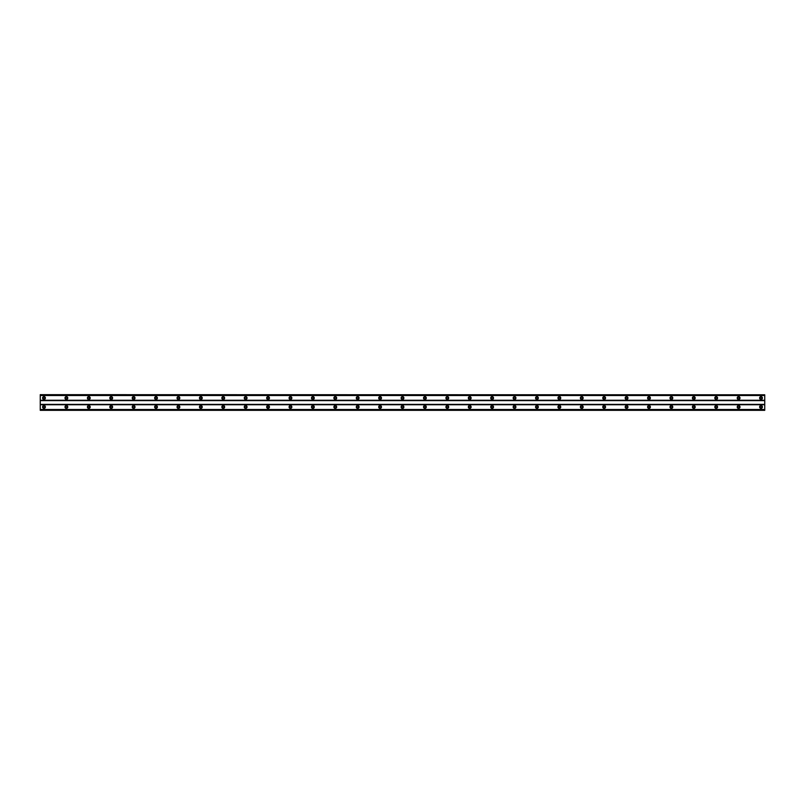 <?xml version="1.0" encoding="UTF-8"?>
<svg xmlns="http://www.w3.org/2000/svg" width="805" height="805" viewBox="0 0 805 805"><rect width="100%" height="100%" fill="white"/><g stroke="black" fill="none" stroke-linecap="round" stroke-linejoin="round"><path stroke-width="0.6" stroke-dasharray="4.03 3.02" d="M43.983 407.823A0.845 0.845 0 0 1 43.148 406.978A0.845 0.845 0 0 1 43.983 406.143A0.845 0.845 0 0 1 44.828 406.978A0.845 0.845 0 0 1 43.983 407.823M761.017 407.823A0.845 0.845 0 0 1 760.172 406.978A0.845 0.845 0 0 1 761.017 406.143A0.845 0.845 0 0 1 761.852 406.978A0.845 0.845 0 0 1 761.017 407.823M738.608 407.823A0.845 0.845 0 0 1 737.772 406.978A0.845 0.845 0 0 1 738.608 406.143A0.845 0.845 0 0 1 739.453 406.978A0.845 0.845 0 0 1 738.608 407.823M716.198 407.823A0.845 0.845 0 0 1 715.363 406.978A0.845 0.845 0 0 1 716.198 406.143A0.845 0.845 0 0 1 717.044 406.978A0.845 0.845 0 0 1 716.198 407.823M693.789 407.823A0.845 0.845 0 0 1 692.954 406.978A0.845 0.845 0 0 1 693.789 406.143A0.845 0.845 0 0 1 694.635 406.978A0.845 0.845 0 0 1 693.789 407.823M671.39 407.823A0.845 0.845 0 0 1 670.545 406.978A0.845 0.845 0 0 1 671.39 406.143A0.845 0.845 0 0 1 672.225 406.978A0.845 0.845 0 0 1 671.39 407.823M648.981 407.823A0.845 0.845 0 0 1 648.136 406.978A0.845 0.845 0 0 1 648.981 406.143A0.845 0.845 0 0 1 649.816 406.978A0.845 0.845 0 0 1 648.981 407.823M626.572 407.823A0.845 0.845 0 0 1 625.737 406.978A0.845 0.845 0 0 1 626.572 406.143A0.845 0.845 0 0 1 627.417 406.978A0.845 0.845 0 0 1 626.572 407.823M604.163 407.823A0.845 0.845 0 0 1 603.327 406.978A0.845 0.845 0 0 1 604.163 406.143A0.845 0.845 0 0 1 605.008 406.978A0.845 0.845 0 0 1 604.163 407.823M581.753 407.823A0.845 0.845 0 0 1 580.918 406.978A0.845 0.845 0 0 1 581.753 406.143A0.845 0.845 0 0 1 582.599 406.978A0.845 0.845 0 0 1 581.753 407.823M559.354 407.823A0.845 0.845 0 0 1 558.509 406.978A0.845 0.845 0 0 1 559.354 406.143A0.845 0.845 0 0 1 560.189 406.978A0.845 0.845 0 0 1 559.354 407.823M536.945 407.823A0.845 0.845 0 0 1 536.1 406.978A0.845 0.845 0 0 1 536.945 406.143A0.845 0.845 0 0 1 537.78 406.978A0.845 0.845 0 0 1 536.945 407.823M514.536 407.823A0.845 0.845 0 0 1 513.701 406.978A0.845 0.845 0 0 1 514.536 406.143A0.845 0.845 0 0 1 515.381 406.978A0.845 0.845 0 0 1 514.536 407.823M492.127 407.823A0.845 0.845 0 0 1 491.292 406.978A0.845 0.845 0 0 1 492.127 406.143A0.845 0.845 0 0 1 492.972 406.978A0.845 0.845 0 0 1 492.127 407.823M469.718 407.823A0.845 0.845 0 0 1 468.882 406.978A0.845 0.845 0 0 1 469.718 406.143A0.845 0.845 0 0 1 470.563 406.978A0.845 0.845 0 0 1 469.718 407.823M447.318 407.823A0.845 0.845 0 0 1 446.473 406.978A0.845 0.845 0 0 1 447.318 406.143A0.845 0.845 0 0 1 448.154 406.978A0.845 0.845 0 0 1 447.318 407.823M424.909 407.823A0.845 0.845 0 0 1 424.064 406.978A0.845 0.845 0 0 1 424.909 406.143A0.845 0.845 0 0 1 425.744 406.978A0.845 0.845 0 0 1 424.909 407.823M402.5 407.823A0.845 0.845 0 0 1 401.655 406.978A0.845 0.845 0 0 1 402.5 406.143A0.845 0.845 0 0 1 403.345 406.978A0.845 0.845 0 0 1 402.5 407.823M380.091 407.823A0.845 0.845 0 0 1 379.256 406.978A0.845 0.845 0 0 1 380.091 406.143A0.845 0.845 0 0 1 380.936 406.978A0.845 0.845 0 0 1 380.091 407.823M357.682 407.823A0.845 0.845 0 0 1 356.846 406.978A0.845 0.845 0 0 1 357.682 406.143A0.845 0.845 0 0 1 358.527 406.978A0.845 0.845 0 0 1 357.682 407.823M335.283 407.823A0.845 0.845 0 0 1 334.437 406.978A0.845 0.845 0 0 1 335.283 406.143A0.845 0.845 0 0 1 336.118 406.978A0.845 0.845 0 0 1 335.283 407.823M312.873 407.823A0.845 0.845 0 0 1 312.028 406.978A0.845 0.845 0 0 1 312.873 406.143A0.845 0.845 0 0 1 313.709 406.978A0.845 0.845 0 0 1 312.873 407.823M290.464 407.823A0.845 0.845 0 0 1 289.619 406.978A0.845 0.845 0 0 1 290.464 406.143A0.845 0.845 0 0 1 291.299 406.978A0.845 0.845 0 0 1 290.464 407.823M268.055 407.823A0.845 0.845 0 0 1 267.22 406.978A0.845 0.845 0 0 1 268.055 406.143A0.845 0.845 0 0 1 268.9 406.978A0.845 0.845 0 0 1 268.055 407.823M245.646 407.823A0.845 0.845 0 0 1 244.811 406.978A0.845 0.845 0 0 1 245.646 406.143A0.845 0.845 0 0 1 246.491 406.978A0.845 0.845 0 0 1 245.646 407.823M223.247 407.823A0.845 0.845 0 0 1 222.401 406.978A0.845 0.845 0 0 1 223.247 406.143A0.845 0.845 0 0 1 224.082 406.978A0.845 0.845 0 0 1 223.247 407.823M200.837 407.823A0.845 0.845 0 0 1 199.992 406.978A0.845 0.845 0 0 1 200.837 406.143A0.845 0.845 0 0 1 201.673 406.978A0.845 0.845 0 0 1 200.837 407.823M178.428 407.823A0.845 0.845 0 0 1 177.583 406.978A0.845 0.845 0 0 1 178.428 406.143A0.845 0.845 0 0 1 179.263 406.978A0.845 0.845 0 0 1 178.428 407.823M156.019 407.823A0.845 0.845 0 0 1 155.184 406.978A0.845 0.845 0 0 1 156.019 406.143A0.845 0.845 0 0 1 156.864 406.978A0.845 0.845 0 0 1 156.019 407.823M133.61 407.823A0.845 0.845 0 0 1 132.775 406.978A0.845 0.845 0 0 1 133.61 406.143A0.845 0.845 0 0 1 134.455 406.978A0.845 0.845 0 0 1 133.61 407.823M111.211 407.823A0.845 0.845 0 0 1 110.366 406.978A0.845 0.845 0 0 1 111.211 406.143A0.845 0.845 0 0 1 112.046 406.978A0.845 0.845 0 0 1 111.211 407.823M88.802 407.823A0.845 0.845 0 0 1 87.956 406.978A0.845 0.845 0 0 1 88.802 406.143A0.845 0.845 0 0 1 89.637 406.978A0.845 0.845 0 0 1 88.802 407.823M66.392 407.823A0.845 0.845 0 0 1 65.547 406.978A0.845 0.845 0 0 1 66.392 406.143A0.845 0.845 0 0 1 67.228 406.978A0.845 0.845 0 0 1 66.392 407.823M40.25 410.228L40.25 409.473L40.25 410.228L764.75 410.228L764.75 409.473L764.75 410.228M40.25 409.665L764.75 409.665L40.25 409.665M43.983 405.579A1.399 1.399 0 0 0 42.585 406.978A1.399 1.399 0 0 0 43.983 408.387A1.399 1.399 0 0 0 45.382 406.978A1.399 1.399 0 0 0 43.983 405.579M761.017 405.579A1.399 1.399 0 0 0 759.618 406.978A1.399 1.399 0 0 0 761.017 408.387A1.399 1.399 0 0 0 762.416 406.978A1.399 1.399 0 0 0 761.017 405.579M738.608 405.579A1.399 1.399 0 0 0 737.209 406.978A1.399 1.399 0 0 0 738.608 408.387A1.399 1.399 0 0 0 740.006 406.978A1.399 1.399 0 0 0 738.608 405.579M716.198 405.579A1.399 1.399 0 0 0 714.8 406.978A1.399 1.399 0 0 0 716.198 408.387A1.399 1.399 0 0 0 717.597 406.978A1.399 1.399 0 0 0 716.198 405.579M693.789 405.579A1.399 1.399 0 0 0 692.391 406.978A1.399 1.399 0 0 0 693.789 408.387A1.399 1.399 0 0 0 695.198 406.978A1.399 1.399 0 0 0 693.789 405.579M671.39 405.579A1.399 1.399 0 0 0 669.981 406.978A1.399 1.399 0 0 0 671.39 408.387A1.399 1.399 0 0 0 672.789 406.978A1.399 1.399 0 0 0 671.39 405.579M648.981 405.579A1.399 1.399 0 0 0 647.582 406.978A1.399 1.399 0 0 0 648.981 408.387A1.399 1.399 0 0 0 650.38 406.978A1.399 1.399 0 0 0 648.981 405.579M626.572 405.579A1.399 1.399 0 0 0 625.173 406.978A1.399 1.399 0 0 0 626.572 408.387A1.399 1.399 0 0 0 627.97 406.978A1.399 1.399 0 0 0 626.572 405.579M604.163 405.579A1.399 1.399 0 0 0 602.764 406.978A1.399 1.399 0 0 0 604.163 408.387A1.399 1.399 0 0 0 605.561 406.978A1.399 1.399 0 0 0 604.163 405.579M581.753 405.579A1.399 1.399 0 0 0 580.355 406.978A1.399 1.399 0 0 0 581.753 408.387A1.399 1.399 0 0 0 583.162 406.978A1.399 1.399 0 0 0 581.753 405.579M559.354 405.579A1.399 1.399 0 0 0 557.946 406.978A1.399 1.399 0 0 0 559.354 408.387A1.399 1.399 0 0 0 560.753 406.978A1.399 1.399 0 0 0 559.354 405.579M536.945 405.579A1.399 1.399 0 0 0 535.546 406.978A1.399 1.399 0 0 0 536.945 408.387A1.399 1.399 0 0 0 538.344 406.978A1.399 1.399 0 0 0 536.945 405.579M514.536 405.579A1.399 1.399 0 0 0 513.137 406.978A1.399 1.399 0 0 0 514.536 408.387A1.399 1.399 0 0 0 515.935 406.978A1.399 1.399 0 0 0 514.536 405.579M492.127 405.579A1.399 1.399 0 0 0 490.728 406.978A1.399 1.399 0 0 0 492.127 408.387A1.399 1.399 0 0 0 493.525 406.978A1.399 1.399 0 0 0 492.127 405.579M469.718 405.579A1.399 1.399 0 0 0 468.319 406.978A1.399 1.399 0 0 0 469.718 408.387A1.399 1.399 0 0 0 471.126 406.978A1.399 1.399 0 0 0 469.718 405.579M447.318 405.579A1.399 1.399 0 0 0 445.91 406.978A1.399 1.399 0 0 0 447.318 408.387A1.399 1.399 0 0 0 448.717 406.978A1.399 1.399 0 0 0 447.318 405.579M424.909 405.579A1.399 1.399 0 0 0 423.511 406.978A1.399 1.399 0 0 0 424.909 408.387A1.399 1.399 0 0 0 426.308 406.978A1.399 1.399 0 0 0 424.909 405.579M402.5 405.579A1.399 1.399 0 0 0 401.101 406.978A1.399 1.399 0 0 0 402.5 408.387A1.399 1.399 0 0 0 403.899 406.978A1.399 1.399 0 0 0 402.5 405.579M380.091 405.579A1.399 1.399 0 0 0 378.692 406.978A1.399 1.399 0 0 0 380.091 408.387A1.399 1.399 0 0 0 381.49 406.978A1.399 1.399 0 0 0 380.091 405.579M357.682 405.579A1.399 1.399 0 0 0 356.283 406.978A1.399 1.399 0 0 0 357.682 408.387A1.399 1.399 0 0 0 359.09 406.978A1.399 1.399 0 0 0 357.682 405.579M335.283 405.579A1.399 1.399 0 0 0 333.874 406.978A1.399 1.399 0 0 0 335.283 408.387A1.399 1.399 0 0 0 336.681 406.978A1.399 1.399 0 0 0 335.283 405.579M312.873 405.579A1.399 1.399 0 0 0 311.475 406.978A1.399 1.399 0 0 0 312.873 408.387A1.399 1.399 0 0 0 314.272 406.978A1.399 1.399 0 0 0 312.873 405.579M290.464 405.579A1.399 1.399 0 0 0 289.065 406.978A1.399 1.399 0 0 0 290.464 408.387A1.399 1.399 0 0 0 291.863 406.978A1.399 1.399 0 0 0 290.464 405.579M268.055 405.579A1.399 1.399 0 0 0 266.656 406.978A1.399 1.399 0 0 0 268.055 408.387A1.399 1.399 0 0 0 269.454 406.978A1.399 1.399 0 0 0 268.055 405.579M245.646 405.579A1.399 1.399 0 0 0 244.247 406.978A1.399 1.399 0 0 0 245.646 408.387A1.399 1.399 0 0 0 247.055 406.978A1.399 1.399 0 0 0 245.646 405.579M223.247 405.579A1.399 1.399 0 0 0 221.838 406.978A1.399 1.399 0 0 0 223.247 408.387A1.399 1.399 0 0 0 224.645 406.978A1.399 1.399 0 0 0 223.247 405.579M200.837 405.579A1.399 1.399 0 0 0 199.439 406.978A1.399 1.399 0 0 0 200.837 408.387A1.399 1.399 0 0 0 202.236 406.978A1.399 1.399 0 0 0 200.837 405.579M178.428 405.579A1.399 1.399 0 0 0 177.03 406.978A1.399 1.399 0 0 0 178.428 408.387A1.399 1.399 0 0 0 179.827 406.978A1.399 1.399 0 0 0 178.428 405.579M156.019 405.579A1.399 1.399 0 0 0 154.62 406.978A1.399 1.399 0 0 0 156.019 408.387A1.399 1.399 0 0 0 157.418 406.978A1.399 1.399 0 0 0 156.019 405.579M133.61 405.579A1.399 1.399 0 0 0 132.211 406.978A1.399 1.399 0 0 0 133.61 408.387A1.399 1.399 0 0 0 135.019 406.978A1.399 1.399 0 0 0 133.61 405.579M111.211 405.579A1.399 1.399 0 0 0 109.802 406.978A1.399 1.399 0 0 0 111.211 408.387A1.399 1.399 0 0 0 112.609 406.978A1.399 1.399 0 0 0 111.211 405.579M88.802 405.579A1.399 1.399 0 0 0 87.403 406.978A1.399 1.399 0 0 0 88.802 408.387A1.399 1.399 0 0 0 90.2 406.978A1.399 1.399 0 0 0 88.802 405.579M66.392 405.579A1.399 1.399 0 0 0 64.994 406.978A1.399 1.399 0 0 0 66.392 408.387A1.399 1.399 0 0 0 67.791 406.978A1.399 1.399 0 0 0 66.392 405.579M43.983 396.613A1.399 1.399 0 0 0 42.585 398.022A1.399 1.399 0 0 0 43.983 399.421A1.399 1.399 0 0 0 45.382 398.022A1.399 1.399 0 0 0 43.983 396.613M761.017 396.613A1.399 1.399 0 0 0 759.618 398.022A1.399 1.399 0 0 0 761.017 399.421A1.399 1.399 0 0 0 762.416 398.022A1.399 1.399 0 0 0 761.017 396.613M738.608 396.613A1.399 1.399 0 0 0 737.209 398.022A1.399 1.399 0 0 0 738.608 399.421A1.399 1.399 0 0 0 740.006 398.022A1.399 1.399 0 0 0 738.608 396.613M716.198 396.613A1.399 1.399 0 0 0 714.8 398.022A1.399 1.399 0 0 0 716.198 399.421A1.399 1.399 0 0 0 717.597 398.022A1.399 1.399 0 0 0 716.198 396.613M693.789 396.613A1.399 1.399 0 0 0 692.391 398.022A1.399 1.399 0 0 0 693.789 399.421A1.399 1.399 0 0 0 695.198 398.022A1.399 1.399 0 0 0 693.789 396.613M671.39 396.613A1.399 1.399 0 0 0 669.981 398.022A1.399 1.399 0 0 0 671.39 399.421A1.399 1.399 0 0 0 672.789 398.022A1.399 1.399 0 0 0 671.39 396.613M648.981 396.613A1.399 1.399 0 0 0 647.582 398.022A1.399 1.399 0 0 0 648.981 399.421A1.399 1.399 0 0 0 650.38 398.022A1.399 1.399 0 0 0 648.981 396.613M626.572 396.613A1.399 1.399 0 0 0 625.173 398.022A1.399 1.399 0 0 0 626.572 399.421A1.399 1.399 0 0 0 627.97 398.022A1.399 1.399 0 0 0 626.572 396.613M604.163 396.613A1.399 1.399 0 0 0 602.764 398.022A1.399 1.399 0 0 0 604.163 399.421A1.399 1.399 0 0 0 605.561 398.022A1.399 1.399 0 0 0 604.163 396.613M581.753 396.613A1.399 1.399 0 0 0 580.355 398.022A1.399 1.399 0 0 0 581.753 399.421A1.399 1.399 0 0 0 583.162 398.022A1.399 1.399 0 0 0 581.753 396.613M559.354 396.613A1.399 1.399 0 0 0 557.946 398.022A1.399 1.399 0 0 0 559.354 399.421A1.399 1.399 0 0 0 560.753 398.022A1.399 1.399 0 0 0 559.354 396.613M536.945 396.613A1.399 1.399 0 0 0 535.546 398.022A1.399 1.399 0 0 0 536.945 399.421A1.399 1.399 0 0 0 538.344 398.022A1.399 1.399 0 0 0 536.945 396.613M514.536 396.613A1.399 1.399 0 0 0 513.137 398.022A1.399 1.399 0 0 0 514.536 399.421A1.399 1.399 0 0 0 515.935 398.022A1.399 1.399 0 0 0 514.536 396.613M492.127 396.613A1.399 1.399 0 0 0 490.728 398.022A1.399 1.399 0 0 0 492.127 399.421A1.399 1.399 0 0 0 493.525 398.022A1.399 1.399 0 0 0 492.127 396.613M469.718 396.613A1.399 1.399 0 0 0 468.319 398.022A1.399 1.399 0 0 0 469.718 399.421A1.399 1.399 0 0 0 471.126 398.022A1.399 1.399 0 0 0 469.718 396.613M447.318 396.613A1.399 1.399 0 0 0 445.91 398.022A1.399 1.399 0 0 0 447.318 399.421A1.399 1.399 0 0 0 448.717 398.022A1.399 1.399 0 0 0 447.318 396.613M424.909 396.613A1.399 1.399 0 0 0 423.511 398.022A1.399 1.399 0 0 0 424.909 399.421A1.399 1.399 0 0 0 426.308 398.022A1.399 1.399 0 0 0 424.909 396.613M402.5 396.613A1.399 1.399 0 0 0 401.101 398.022A1.399 1.399 0 0 0 402.5 399.421A1.399 1.399 0 0 0 403.899 398.022A1.399 1.399 0 0 0 402.5 396.613M380.091 396.613A1.399 1.399 0 0 0 378.692 398.022A1.399 1.399 0 0 0 380.091 399.421A1.399 1.399 0 0 0 381.49 398.022A1.399 1.399 0 0 0 380.091 396.613M357.682 396.613A1.399 1.399 0 0 0 356.283 398.022A1.399 1.399 0 0 0 357.682 399.421A1.399 1.399 0 0 0 359.09 398.022A1.399 1.399 0 0 0 357.682 396.613M335.283 396.613A1.399 1.399 0 0 0 333.874 398.022A1.399 1.399 0 0 0 335.283 399.421A1.399 1.399 0 0 0 336.681 398.022A1.399 1.399 0 0 0 335.283 396.613M312.873 396.613A1.399 1.399 0 0 0 311.475 398.022A1.399 1.399 0 0 0 312.873 399.421A1.399 1.399 0 0 0 314.272 398.022A1.399 1.399 0 0 0 312.873 396.613M290.464 396.613A1.399 1.399 0 0 0 289.065 398.022A1.399 1.399 0 0 0 290.464 399.421A1.399 1.399 0 0 0 291.863 398.022A1.399 1.399 0 0 0 290.464 396.613M268.055 396.613A1.399 1.399 0 0 0 266.656 398.022A1.399 1.399 0 0 0 268.055 399.421A1.399 1.399 0 0 0 269.454 398.022A1.399 1.399 0 0 0 268.055 396.613M245.646 396.613A1.399 1.399 0 0 0 244.247 398.022A1.399 1.399 0 0 0 245.646 399.421A1.399 1.399 0 0 0 247.055 398.022A1.399 1.399 0 0 0 245.646 396.613M223.247 396.613A1.399 1.399 0 0 0 221.838 398.022A1.399 1.399 0 0 0 223.247 399.421A1.399 1.399 0 0 0 224.645 398.022A1.399 1.399 0 0 0 223.247 396.613M200.837 396.613A1.399 1.399 0 0 0 199.439 398.022A1.399 1.399 0 0 0 200.837 399.421A1.399 1.399 0 0 0 202.236 398.022A1.399 1.399 0 0 0 200.837 396.613M178.428 396.613A1.399 1.399 0 0 0 177.03 398.022A1.399 1.399 0 0 0 178.428 399.421A1.399 1.399 0 0 0 179.827 398.022A1.399 1.399 0 0 0 178.428 396.613M156.019 396.613A1.399 1.399 0 0 0 154.62 398.022A1.399 1.399 0 0 0 156.019 399.421A1.399 1.399 0 0 0 157.418 398.022A1.399 1.399 0 0 0 156.019 396.613M133.61 396.613A1.399 1.399 0 0 0 132.211 398.022A1.399 1.399 0 0 0 133.61 399.421A1.399 1.399 0 0 0 135.019 398.022A1.399 1.399 0 0 0 133.61 396.613M111.211 396.613A1.399 1.399 0 0 0 109.802 398.022A1.399 1.399 0 0 0 111.211 399.421A1.399 1.399 0 0 0 112.609 398.022A1.399 1.399 0 0 0 111.211 396.613M88.802 396.613A1.399 1.399 0 0 0 87.403 398.022A1.399 1.399 0 0 0 88.802 399.421A1.399 1.399 0 0 0 90.2 398.022A1.399 1.399 0 0 0 88.802 396.613M66.392 396.613A1.399 1.399 0 0 0 64.994 398.022A1.399 1.399 0 0 0 66.392 399.421A1.399 1.399 0 0 0 67.791 398.022A1.399 1.399 0 0 0 66.392 396.613M43.983 398.857A0.845 0.845 0 0 1 43.148 398.022A0.845 0.845 0 0 1 43.983 397.177A0.845 0.845 0 0 1 44.828 398.022A0.845 0.845 0 0 1 43.983 398.857M761.017 398.857A0.845 0.845 0 0 1 760.172 398.022A0.845 0.845 0 0 1 761.017 397.177A0.845 0.845 0 0 1 761.852 398.022A0.845 0.845 0 0 1 761.017 398.857M738.608 398.857A0.845 0.845 0 0 1 737.772 398.022A0.845 0.845 0 0 1 738.608 397.177A0.845 0.845 0 0 1 739.453 398.022A0.845 0.845 0 0 1 738.608 398.857M716.198 398.857A0.845 0.845 0 0 1 715.363 398.022A0.845 0.845 0 0 1 716.198 397.177A0.845 0.845 0 0 1 717.044 398.022A0.845 0.845 0 0 1 716.198 398.857M693.789 398.857A0.845 0.845 0 0 1 692.954 398.022A0.845 0.845 0 0 1 693.789 397.177A0.845 0.845 0 0 1 694.635 398.022A0.845 0.845 0 0 1 693.789 398.857M671.39 398.857A0.845 0.845 0 0 1 670.545 398.022A0.845 0.845 0 0 1 671.39 397.177A0.845 0.845 0 0 1 672.225 398.022A0.845 0.845 0 0 1 671.39 398.857M648.981 398.857A0.845 0.845 0 0 1 648.136 398.022A0.845 0.845 0 0 1 648.981 397.177A0.845 0.845 0 0 1 649.816 398.022A0.845 0.845 0 0 1 648.981 398.857M626.572 398.857A0.845 0.845 0 0 1 625.737 398.022A0.845 0.845 0 0 1 626.572 397.177A0.845 0.845 0 0 1 627.417 398.022A0.845 0.845 0 0 1 626.572 398.857M604.163 398.857A0.845 0.845 0 0 1 603.327 398.022A0.845 0.845 0 0 1 604.163 397.177A0.845 0.845 0 0 1 605.008 398.022A0.845 0.845 0 0 1 604.163 398.857M581.753 398.857A0.845 0.845 0 0 1 580.918 398.022A0.845 0.845 0 0 1 581.753 397.177A0.845 0.845 0 0 1 582.599 398.022A0.845 0.845 0 0 1 581.753 398.857M559.354 398.857A0.845 0.845 0 0 1 558.509 398.022A0.845 0.845 0 0 1 559.354 397.177A0.845 0.845 0 0 1 560.189 398.022A0.845 0.845 0 0 1 559.354 398.857M536.945 398.857A0.845 0.845 0 0 1 536.1 398.022A0.845 0.845 0 0 1 536.945 397.177A0.845 0.845 0 0 1 537.78 398.022A0.845 0.845 0 0 1 536.945 398.857M514.536 398.857A0.845 0.845 0 0 1 513.701 398.022A0.845 0.845 0 0 1 514.536 397.177A0.845 0.845 0 0 1 515.381 398.022A0.845 0.845 0 0 1 514.536 398.857M492.127 398.857A0.845 0.845 0 0 1 491.292 398.022A0.845 0.845 0 0 1 492.127 397.177A0.845 0.845 0 0 1 492.972 398.022A0.845 0.845 0 0 1 492.127 398.857M469.718 398.857A0.845 0.845 0 0 1 468.882 398.022A0.845 0.845 0 0 1 469.718 397.177A0.845 0.845 0 0 1 470.563 398.022A0.845 0.845 0 0 1 469.718 398.857M447.318 398.857A0.845 0.845 0 0 1 446.473 398.022A0.845 0.845 0 0 1 447.318 397.177A0.845 0.845 0 0 1 448.154 398.022A0.845 0.845 0 0 1 447.318 398.857M424.909 398.857A0.845 0.845 0 0 1 424.064 398.022A0.845 0.845 0 0 1 424.909 397.177A0.845 0.845 0 0 1 425.744 398.022A0.845 0.845 0 0 1 424.909 398.857M402.5 398.857A0.845 0.845 0 0 1 401.655 398.022A0.845 0.845 0 0 1 402.5 397.177A0.845 0.845 0 0 1 403.345 398.022A0.845 0.845 0 0 1 402.5 398.857M380.091 398.857A0.845 0.845 0 0 1 379.256 398.022A0.845 0.845 0 0 1 380.091 397.177A0.845 0.845 0 0 1 380.936 398.022A0.845 0.845 0 0 1 380.091 398.857M357.682 398.857A0.845 0.845 0 0 1 356.846 398.022A0.845 0.845 0 0 1 357.682 397.177A0.845 0.845 0 0 1 358.527 398.022A0.845 0.845 0 0 1 357.682 398.857M335.283 398.857A0.845 0.845 0 0 1 334.437 398.022A0.845 0.845 0 0 1 335.283 397.177A0.845 0.845 0 0 1 336.118 398.022A0.845 0.845 0 0 1 335.283 398.857M312.873 398.857A0.845 0.845 0 0 1 312.028 398.022A0.845 0.845 0 0 1 312.873 397.177A0.845 0.845 0 0 1 313.709 398.022A0.845 0.845 0 0 1 312.873 398.857M290.464 398.857A0.845 0.845 0 0 1 289.619 398.022A0.845 0.845 0 0 1 290.464 397.177A0.845 0.845 0 0 1 291.299 398.022A0.845 0.845 0 0 1 290.464 398.857M268.055 398.857A0.845 0.845 0 0 1 267.22 398.022A0.845 0.845 0 0 1 268.055 397.177A0.845 0.845 0 0 1 268.9 398.022A0.845 0.845 0 0 1 268.055 398.857M245.646 398.857A0.845 0.845 0 0 1 244.811 398.022A0.845 0.845 0 0 1 245.646 397.177A0.845 0.845 0 0 1 246.491 398.022A0.845 0.845 0 0 1 245.646 398.857M223.247 398.857A0.845 0.845 0 0 1 222.401 398.022A0.845 0.845 0 0 1 223.247 397.177A0.845 0.845 0 0 1 224.082 398.022A0.845 0.845 0 0 1 223.247 398.857M200.837 398.857A0.845 0.845 0 0 1 199.992 398.022A0.845 0.845 0 0 1 200.837 397.177A0.845 0.845 0 0 1 201.673 398.022A0.845 0.845 0 0 1 200.837 398.857M178.428 398.857A0.845 0.845 0 0 1 177.583 398.022A0.845 0.845 0 0 1 178.428 397.177A0.845 0.845 0 0 1 179.263 398.022A0.845 0.845 0 0 1 178.428 398.857M156.019 398.857A0.845 0.845 0 0 1 155.184 398.022A0.845 0.845 0 0 1 156.019 397.177A0.845 0.845 0 0 1 156.864 398.022A0.845 0.845 0 0 1 156.019 398.857M133.61 398.857A0.845 0.845 0 0 1 132.775 398.022A0.845 0.845 0 0 1 133.61 397.177A0.845 0.845 0 0 1 134.455 398.022A0.845 0.845 0 0 1 133.61 398.857M111.211 398.857A0.845 0.845 0 0 1 110.366 398.022A0.845 0.845 0 0 1 111.211 397.177A0.845 0.845 0 0 1 112.046 398.022A0.845 0.845 0 0 1 111.211 398.857M88.802 398.857A0.845 0.845 0 0 1 87.956 398.022A0.845 0.845 0 0 1 88.802 397.177A0.845 0.845 0 0 1 89.637 398.022A0.845 0.845 0 0 1 88.802 398.857M66.392 398.857A0.845 0.845 0 0 1 65.547 398.022A0.845 0.845 0 0 1 66.392 397.177A0.845 0.845 0 0 1 67.228 398.022A0.845 0.845 0 0 1 66.392 398.857M764.75 404.744L40.25 404.744L40.25 410.158L764.75 410.158L764.75 404.372L40.25 404.372L40.25 394.661L40.25 395.527L764.75 395.527L764.75 394.661L764.75 395.527L40.25 395.527L40.25 394.661L764.75 394.661L40.25 394.842M764.75 410.158L40.25 410.158M764.75 404.372L764.75 394.842M40.25 395.336L764.75 395.336L40.25 395.336M764.75 394.772L40.25 394.772M40.25 400.256L764.75 400.256M764.75 400.628L40.25 400.628M40.25 409.473L764.75 409.473L40.25 409.473"/><path stroke-width="1.21" d="M43.983 407.823A0.845 0.845 0 0 1 43.148 406.978A0.845 0.845 0 0 1 43.983 406.143A0.845 0.845 0 0 1 44.828 406.978A0.845 0.845 0 0 1 43.983 407.823M761.017 407.823A0.845 0.845 0 0 1 760.172 406.978A0.845 0.845 0 0 1 761.017 406.143A0.845 0.845 0 0 1 761.852 406.978A0.845 0.845 0 0 1 761.017 407.823M738.608 407.823A0.845 0.845 0 0 1 737.772 406.978A0.845 0.845 0 0 1 738.608 406.143A0.845 0.845 0 0 1 739.453 406.978A0.845 0.845 0 0 1 738.608 407.823M716.198 407.823A0.845 0.845 0 0 1 715.363 406.978A0.845 0.845 0 0 1 716.198 406.143A0.845 0.845 0 0 1 717.044 406.978A0.845 0.845 0 0 1 716.198 407.823M693.789 407.823A0.845 0.845 0 0 1 692.954 406.978A0.845 0.845 0 0 1 693.789 406.143A0.845 0.845 0 0 1 694.635 406.978A0.845 0.845 0 0 1 693.789 407.823M671.39 407.823A0.845 0.845 0 0 1 670.545 406.978A0.845 0.845 0 0 1 671.39 406.143A0.845 0.845 0 0 1 672.225 406.978A0.845 0.845 0 0 1 671.39 407.823M648.981 407.823A0.845 0.845 0 0 1 648.136 406.978A0.845 0.845 0 0 1 648.981 406.143A0.845 0.845 0 0 1 649.816 406.978A0.845 0.845 0 0 1 648.981 407.823M626.572 407.823A0.845 0.845 0 0 1 625.737 406.978A0.845 0.845 0 0 1 626.572 406.143A0.845 0.845 0 0 1 627.417 406.978A0.845 0.845 0 0 1 626.572 407.823M604.163 407.823A0.845 0.845 0 0 1 603.327 406.978A0.845 0.845 0 0 1 604.163 406.143A0.845 0.845 0 0 1 605.008 406.978A0.845 0.845 0 0 1 604.163 407.823M581.753 407.823A0.845 0.845 0 0 1 580.918 406.978A0.845 0.845 0 0 1 581.753 406.143A0.845 0.845 0 0 1 582.599 406.978A0.845 0.845 0 0 1 581.753 407.823M559.354 407.823A0.845 0.845 0 0 1 558.509 406.978A0.845 0.845 0 0 1 559.354 406.143A0.845 0.845 0 0 1 560.189 406.978A0.845 0.845 0 0 1 559.354 407.823M536.945 407.823A0.845 0.845 0 0 1 536.1 406.978A0.845 0.845 0 0 1 536.945 406.143A0.845 0.845 0 0 1 537.78 406.978A0.845 0.845 0 0 1 536.945 407.823M514.536 407.823A0.845 0.845 0 0 1 513.701 406.978A0.845 0.845 0 0 1 514.536 406.143A0.845 0.845 0 0 1 515.381 406.978A0.845 0.845 0 0 1 514.536 407.823M492.127 407.823A0.845 0.845 0 0 1 491.292 406.978A0.845 0.845 0 0 1 492.127 406.143A0.845 0.845 0 0 1 492.972 406.978A0.845 0.845 0 0 1 492.127 407.823M469.718 407.823A0.845 0.845 0 0 1 468.882 406.978A0.845 0.845 0 0 1 469.718 406.143A0.845 0.845 0 0 1 470.563 406.978A0.845 0.845 0 0 1 469.718 407.823M447.318 407.823A0.845 0.845 0 0 1 446.473 406.978A0.845 0.845 0 0 1 447.318 406.143A0.845 0.845 0 0 1 448.154 406.978A0.845 0.845 0 0 1 447.318 407.823M424.909 407.823A0.845 0.845 0 0 1 424.064 406.978A0.845 0.845 0 0 1 424.909 406.143A0.845 0.845 0 0 1 425.744 406.978A0.845 0.845 0 0 1 424.909 407.823M402.5 407.823A0.845 0.845 0 0 1 401.655 406.978A0.845 0.845 0 0 1 402.5 406.143A0.845 0.845 0 0 1 403.345 406.978A0.845 0.845 0 0 1 402.5 407.823M380.091 407.823A0.845 0.845 0 0 1 379.256 406.978A0.845 0.845 0 0 1 380.091 406.143A0.845 0.845 0 0 1 380.936 406.978A0.845 0.845 0 0 1 380.091 407.823M357.682 407.823A0.845 0.845 0 0 1 356.846 406.978A0.845 0.845 0 0 1 357.682 406.143A0.845 0.845 0 0 1 358.527 406.978A0.845 0.845 0 0 1 357.682 407.823M335.283 407.823A0.845 0.845 0 0 1 334.437 406.978A0.845 0.845 0 0 1 335.283 406.143A0.845 0.845 0 0 1 336.118 406.978A0.845 0.845 0 0 1 335.283 407.823M312.873 407.823A0.845 0.845 0 0 1 312.028 406.978A0.845 0.845 0 0 1 312.873 406.143A0.845 0.845 0 0 1 313.709 406.978A0.845 0.845 0 0 1 312.873 407.823M290.464 407.823A0.845 0.845 0 0 1 289.619 406.978A0.845 0.845 0 0 1 290.464 406.143A0.845 0.845 0 0 1 291.299 406.978A0.845 0.845 0 0 1 290.464 407.823M268.055 407.823A0.845 0.845 0 0 1 267.22 406.978A0.845 0.845 0 0 1 268.055 406.143A0.845 0.845 0 0 1 268.9 406.978A0.845 0.845 0 0 1 268.055 407.823M245.646 407.823A0.845 0.845 0 0 1 244.811 406.978A0.845 0.845 0 0 1 245.646 406.143A0.845 0.845 0 0 1 246.491 406.978A0.845 0.845 0 0 1 245.646 407.823M223.247 407.823A0.845 0.845 0 0 1 222.401 406.978A0.845 0.845 0 0 1 223.247 406.143A0.845 0.845 0 0 1 224.082 406.978A0.845 0.845 0 0 1 223.247 407.823M200.837 407.823A0.845 0.845 0 0 1 199.992 406.978A0.845 0.845 0 0 1 200.837 406.143A0.845 0.845 0 0 1 201.673 406.978A0.845 0.845 0 0 1 200.837 407.823M178.428 407.823A0.845 0.845 0 0 1 177.583 406.978A0.845 0.845 0 0 1 178.428 406.143A0.845 0.845 0 0 1 179.263 406.978A0.845 0.845 0 0 1 178.428 407.823M156.019 407.823A0.845 0.845 0 0 1 155.184 406.978A0.845 0.845 0 0 1 156.019 406.143A0.845 0.845 0 0 1 156.864 406.978A0.845 0.845 0 0 1 156.019 407.823M133.61 407.823A0.845 0.845 0 0 1 132.775 406.978A0.845 0.845 0 0 1 133.61 406.143A0.845 0.845 0 0 1 134.455 406.978A0.845 0.845 0 0 1 133.61 407.823M111.211 407.823A0.845 0.845 0 0 1 110.366 406.978A0.845 0.845 0 0 1 111.211 406.143A0.845 0.845 0 0 1 112.046 406.978A0.845 0.845 0 0 1 111.211 407.823M88.802 407.823A0.845 0.845 0 0 1 87.956 406.978A0.845 0.845 0 0 1 88.802 406.143A0.845 0.845 0 0 1 89.637 406.978A0.845 0.845 0 0 1 88.802 407.823M66.392 407.823A0.845 0.845 0 0 1 65.547 406.978A0.845 0.845 0 0 1 66.392 406.143A0.845 0.845 0 0 1 67.228 406.978A0.845 0.845 0 0 1 66.392 407.823M43.983 405.579A1.399 1.399 0 0 0 42.585 406.978A1.399 1.399 0 0 0 43.983 408.387A1.399 1.399 0 0 0 45.382 406.978A1.399 1.399 0 0 0 43.983 405.579M761.017 405.579A1.399 1.399 0 0 0 759.618 406.978A1.399 1.399 0 0 0 761.017 408.387A1.399 1.399 0 0 0 762.416 406.978A1.399 1.399 0 0 0 761.017 405.579M738.608 405.579A1.399 1.399 0 0 0 737.209 406.978A1.399 1.399 0 0 0 738.608 408.387A1.399 1.399 0 0 0 740.006 406.978A1.399 1.399 0 0 0 738.608 405.579M716.198 405.579A1.399 1.399 0 0 0 714.8 406.978A1.399 1.399 0 0 0 716.198 408.387A1.399 1.399 0 0 0 717.597 406.978A1.399 1.399 0 0 0 716.198 405.579M693.789 405.579A1.399 1.399 0 0 0 692.391 406.978A1.399 1.399 0 0 0 693.789 408.387A1.399 1.399 0 0 0 695.198 406.978A1.399 1.399 0 0 0 693.789 405.579M671.39 405.579A1.399 1.399 0 0 0 669.981 406.978A1.399 1.399 0 0 0 671.39 408.387A1.399 1.399 0 0 0 672.789 406.978A1.399 1.399 0 0 0 671.39 405.579M648.981 405.579A1.399 1.399 0 0 0 647.582 406.978A1.399 1.399 0 0 0 648.981 408.387A1.399 1.399 0 0 0 650.38 406.978A1.399 1.399 0 0 0 648.981 405.579M626.572 405.579A1.399 1.399 0 0 0 625.173 406.978A1.399 1.399 0 0 0 626.572 408.387A1.399 1.399 0 0 0 627.97 406.978A1.399 1.399 0 0 0 626.572 405.579M604.163 405.579A1.399 1.399 0 0 0 602.764 406.978A1.399 1.399 0 0 0 604.163 408.387A1.399 1.399 0 0 0 605.561 406.978A1.399 1.399 0 0 0 604.163 405.579M581.753 405.579A1.399 1.399 0 0 0 580.355 406.978A1.399 1.399 0 0 0 581.753 408.387A1.399 1.399 0 0 0 583.162 406.978A1.399 1.399 0 0 0 581.753 405.579M559.354 405.579A1.399 1.399 0 0 0 557.946 406.978A1.399 1.399 0 0 0 559.354 408.387A1.399 1.399 0 0 0 560.753 406.978A1.399 1.399 0 0 0 559.354 405.579M536.945 405.579A1.399 1.399 0 0 0 535.546 406.978A1.399 1.399 0 0 0 536.945 408.387A1.399 1.399 0 0 0 538.344 406.978A1.399 1.399 0 0 0 536.945 405.579M514.536 405.579A1.399 1.399 0 0 0 513.137 406.978A1.399 1.399 0 0 0 514.536 408.387A1.399 1.399 0 0 0 515.935 406.978A1.399 1.399 0 0 0 514.536 405.579M492.127 405.579A1.399 1.399 0 0 0 490.728 406.978A1.399 1.399 0 0 0 492.127 408.387A1.399 1.399 0 0 0 493.525 406.978A1.399 1.399 0 0 0 492.127 405.579M469.718 405.579A1.399 1.399 0 0 0 468.319 406.978A1.399 1.399 0 0 0 469.718 408.387A1.399 1.399 0 0 0 471.126 406.978A1.399 1.399 0 0 0 469.718 405.579M447.318 405.579A1.399 1.399 0 0 0 445.91 406.978A1.399 1.399 0 0 0 447.318 408.387A1.399 1.399 0 0 0 448.717 406.978A1.399 1.399 0 0 0 447.318 405.579M424.909 405.579A1.399 1.399 0 0 0 423.511 406.978A1.399 1.399 0 0 0 424.909 408.387A1.399 1.399 0 0 0 426.308 406.978A1.399 1.399 0 0 0 424.909 405.579M402.5 405.579A1.399 1.399 0 0 0 401.101 406.978A1.399 1.399 0 0 0 402.5 408.387A1.399 1.399 0 0 0 403.899 406.978A1.399 1.399 0 0 0 402.5 405.579M380.091 405.579A1.399 1.399 0 0 0 378.692 406.978A1.399 1.399 0 0 0 380.091 408.387A1.399 1.399 0 0 0 381.49 406.978A1.399 1.399 0 0 0 380.091 405.579M357.682 405.579A1.399 1.399 0 0 0 356.283 406.978A1.399 1.399 0 0 0 357.682 408.387A1.399 1.399 0 0 0 359.09 406.978A1.399 1.399 0 0 0 357.682 405.579M335.283 405.579A1.399 1.399 0 0 0 333.874 406.978A1.399 1.399 0 0 0 335.283 408.387A1.399 1.399 0 0 0 336.681 406.978A1.399 1.399 0 0 0 335.283 405.579M312.873 405.579A1.399 1.399 0 0 0 311.475 406.978A1.399 1.399 0 0 0 312.873 408.387A1.399 1.399 0 0 0 314.272 406.978A1.399 1.399 0 0 0 312.873 405.579M290.464 405.579A1.399 1.399 0 0 0 289.065 406.978A1.399 1.399 0 0 0 290.464 408.387A1.399 1.399 0 0 0 291.863 406.978A1.399 1.399 0 0 0 290.464 405.579M268.055 405.579A1.399 1.399 0 0 0 266.656 406.978A1.399 1.399 0 0 0 268.055 408.387A1.399 1.399 0 0 0 269.454 406.978A1.399 1.399 0 0 0 268.055 405.579M245.646 405.579A1.399 1.399 0 0 0 244.247 406.978A1.399 1.399 0 0 0 245.646 408.387A1.399 1.399 0 0 0 247.055 406.978A1.399 1.399 0 0 0 245.646 405.579M223.247 405.579A1.399 1.399 0 0 0 221.838 406.978A1.399 1.399 0 0 0 223.247 408.387A1.399 1.399 0 0 0 224.645 406.978A1.399 1.399 0 0 0 223.247 405.579M200.837 405.579A1.399 1.399 0 0 0 199.439 406.978A1.399 1.399 0 0 0 200.837 408.387A1.399 1.399 0 0 0 202.236 406.978A1.399 1.399 0 0 0 200.837 405.579M178.428 405.579A1.399 1.399 0 0 0 177.03 406.978A1.399 1.399 0 0 0 178.428 408.387A1.399 1.399 0 0 0 179.827 406.978A1.399 1.399 0 0 0 178.428 405.579M156.019 405.579A1.399 1.399 0 0 0 154.62 406.978A1.399 1.399 0 0 0 156.019 408.387A1.399 1.399 0 0 0 157.418 406.978A1.399 1.399 0 0 0 156.019 405.579M133.61 405.579A1.399 1.399 0 0 0 132.211 406.978A1.399 1.399 0 0 0 133.61 408.387A1.399 1.399 0 0 0 135.019 406.978A1.399 1.399 0 0 0 133.61 405.579M111.211 405.579A1.399 1.399 0 0 0 109.802 406.978A1.399 1.399 0 0 0 111.211 408.387A1.399 1.399 0 0 0 112.609 406.978A1.399 1.399 0 0 0 111.211 405.579M88.802 405.579A1.399 1.399 0 0 0 87.403 406.978A1.399 1.399 0 0 0 88.802 408.387A1.399 1.399 0 0 0 90.2 406.978A1.399 1.399 0 0 0 88.802 405.579M66.392 405.579A1.399 1.399 0 0 0 64.994 406.978A1.399 1.399 0 0 0 66.392 408.387A1.399 1.399 0 0 0 67.791 406.978A1.399 1.399 0 0 0 66.392 405.579M43.983 396.613A1.399 1.399 0 0 0 42.585 398.022A1.399 1.399 0 0 0 43.983 399.421A1.399 1.399 0 0 0 45.382 398.022A1.399 1.399 0 0 0 43.983 396.613M761.017 396.613A1.399 1.399 0 0 0 759.618 398.022A1.399 1.399 0 0 0 761.017 399.421A1.399 1.399 0 0 0 762.416 398.022A1.399 1.399 0 0 0 761.017 396.613M738.608 396.613A1.399 1.399 0 0 0 737.209 398.022A1.399 1.399 0 0 0 738.608 399.421A1.399 1.399 0 0 0 740.006 398.022A1.399 1.399 0 0 0 738.608 396.613M716.198 396.613A1.399 1.399 0 0 0 714.8 398.022A1.399 1.399 0 0 0 716.198 399.421A1.399 1.399 0 0 0 717.597 398.022A1.399 1.399 0 0 0 716.198 396.613M693.789 396.613A1.399 1.399 0 0 0 692.391 398.022A1.399 1.399 0 0 0 693.789 399.421A1.399 1.399 0 0 0 695.198 398.022A1.399 1.399 0 0 0 693.789 396.613M671.39 396.613A1.399 1.399 0 0 0 669.981 398.022A1.399 1.399 0 0 0 671.39 399.421A1.399 1.399 0 0 0 672.789 398.022A1.399 1.399 0 0 0 671.39 396.613M648.981 396.613A1.399 1.399 0 0 0 647.582 398.022A1.399 1.399 0 0 0 648.981 399.421A1.399 1.399 0 0 0 650.38 398.022A1.399 1.399 0 0 0 648.981 396.613M626.572 396.613A1.399 1.399 0 0 0 625.173 398.022A1.399 1.399 0 0 0 626.572 399.421A1.399 1.399 0 0 0 627.97 398.022A1.399 1.399 0 0 0 626.572 396.613M604.163 396.613A1.399 1.399 0 0 0 602.764 398.022A1.399 1.399 0 0 0 604.163 399.421A1.399 1.399 0 0 0 605.561 398.022A1.399 1.399 0 0 0 604.163 396.613M581.753 396.613A1.399 1.399 0 0 0 580.355 398.022A1.399 1.399 0 0 0 581.753 399.421A1.399 1.399 0 0 0 583.162 398.022A1.399 1.399 0 0 0 581.753 396.613M559.354 396.613A1.399 1.399 0 0 0 557.946 398.022A1.399 1.399 0 0 0 559.354 399.421A1.399 1.399 0 0 0 560.753 398.022A1.399 1.399 0 0 0 559.354 396.613M536.945 396.613A1.399 1.399 0 0 0 535.546 398.022A1.399 1.399 0 0 0 536.945 399.421A1.399 1.399 0 0 0 538.344 398.022A1.399 1.399 0 0 0 536.945 396.613M514.536 396.613A1.399 1.399 0 0 0 513.137 398.022A1.399 1.399 0 0 0 514.536 399.421A1.399 1.399 0 0 0 515.935 398.022A1.399 1.399 0 0 0 514.536 396.613M492.127 396.613A1.399 1.399 0 0 0 490.728 398.022A1.399 1.399 0 0 0 492.127 399.421A1.399 1.399 0 0 0 493.525 398.022A1.399 1.399 0 0 0 492.127 396.613M469.718 396.613A1.399 1.399 0 0 0 468.319 398.022A1.399 1.399 0 0 0 469.718 399.421A1.399 1.399 0 0 0 471.126 398.022A1.399 1.399 0 0 0 469.718 396.613M447.318 396.613A1.399 1.399 0 0 0 445.91 398.022A1.399 1.399 0 0 0 447.318 399.421A1.399 1.399 0 0 0 448.717 398.022A1.399 1.399 0 0 0 447.318 396.613M424.909 396.613A1.399 1.399 0 0 0 423.511 398.022A1.399 1.399 0 0 0 424.909 399.421A1.399 1.399 0 0 0 426.308 398.022A1.399 1.399 0 0 0 424.909 396.613M402.5 396.613A1.399 1.399 0 0 0 401.101 398.022A1.399 1.399 0 0 0 402.5 399.421A1.399 1.399 0 0 0 403.899 398.022A1.399 1.399 0 0 0 402.5 396.613M380.091 396.613A1.399 1.399 0 0 0 378.692 398.022A1.399 1.399 0 0 0 380.091 399.421A1.399 1.399 0 0 0 381.49 398.022A1.399 1.399 0 0 0 380.091 396.613M357.682 396.613A1.399 1.399 0 0 0 356.283 398.022A1.399 1.399 0 0 0 357.682 399.421A1.399 1.399 0 0 0 359.09 398.022A1.399 1.399 0 0 0 357.682 396.613M335.283 396.613A1.399 1.399 0 0 0 333.874 398.022A1.399 1.399 0 0 0 335.283 399.421A1.399 1.399 0 0 0 336.681 398.022A1.399 1.399 0 0 0 335.283 396.613M312.873 396.613A1.399 1.399 0 0 0 311.475 398.022A1.399 1.399 0 0 0 312.873 399.421A1.399 1.399 0 0 0 314.272 398.022A1.399 1.399 0 0 0 312.873 396.613M290.464 396.613A1.399 1.399 0 0 0 289.065 398.022A1.399 1.399 0 0 0 290.464 399.421A1.399 1.399 0 0 0 291.863 398.022A1.399 1.399 0 0 0 290.464 396.613M268.055 396.613A1.399 1.399 0 0 0 266.656 398.022A1.399 1.399 0 0 0 268.055 399.421A1.399 1.399 0 0 0 269.454 398.022A1.399 1.399 0 0 0 268.055 396.613M245.646 396.613A1.399 1.399 0 0 0 244.247 398.022A1.399 1.399 0 0 0 245.646 399.421A1.399 1.399 0 0 0 247.055 398.022A1.399 1.399 0 0 0 245.646 396.613M223.247 396.613A1.399 1.399 0 0 0 221.838 398.022A1.399 1.399 0 0 0 223.247 399.421A1.399 1.399 0 0 0 224.645 398.022A1.399 1.399 0 0 0 223.247 396.613M200.837 396.613A1.399 1.399 0 0 0 199.439 398.022A1.399 1.399 0 0 0 200.837 399.421A1.399 1.399 0 0 0 202.236 398.022A1.399 1.399 0 0 0 200.837 396.613M178.428 396.613A1.399 1.399 0 0 0 177.03 398.022A1.399 1.399 0 0 0 178.428 399.421A1.399 1.399 0 0 0 179.827 398.022A1.399 1.399 0 0 0 178.428 396.613M156.019 396.613A1.399 1.399 0 0 0 154.62 398.022A1.399 1.399 0 0 0 156.019 399.421A1.399 1.399 0 0 0 157.418 398.022A1.399 1.399 0 0 0 156.019 396.613M133.61 396.613A1.399 1.399 0 0 0 132.211 398.022A1.399 1.399 0 0 0 133.61 399.421A1.399 1.399 0 0 0 135.019 398.022A1.399 1.399 0 0 0 133.61 396.613M111.211 396.613A1.399 1.399 0 0 0 109.802 398.022A1.399 1.399 0 0 0 111.211 399.421A1.399 1.399 0 0 0 112.609 398.022A1.399 1.399 0 0 0 111.211 396.613M88.802 396.613A1.399 1.399 0 0 0 87.403 398.022A1.399 1.399 0 0 0 88.802 399.421A1.399 1.399 0 0 0 90.2 398.022A1.399 1.399 0 0 0 88.802 396.613M66.392 396.613A1.399 1.399 0 0 0 64.994 398.022A1.399 1.399 0 0 0 66.392 399.421A1.399 1.399 0 0 0 67.791 398.022A1.399 1.399 0 0 0 66.392 396.613M43.983 398.857A0.845 0.845 0 0 1 43.148 398.022A0.845 0.845 0 0 1 43.983 397.177A0.845 0.845 0 0 1 44.828 398.022A0.845 0.845 0 0 1 43.983 398.857M761.017 398.857A0.845 0.845 0 0 1 760.172 398.022A0.845 0.845 0 0 1 761.017 397.177A0.845 0.845 0 0 1 761.852 398.022A0.845 0.845 0 0 1 761.017 398.857M738.608 398.857A0.845 0.845 0 0 1 737.772 398.022A0.845 0.845 0 0 1 738.608 397.177A0.845 0.845 0 0 1 739.453 398.022A0.845 0.845 0 0 1 738.608 398.857M716.198 398.857A0.845 0.845 0 0 1 715.363 398.022A0.845 0.845 0 0 1 716.198 397.177A0.845 0.845 0 0 1 717.044 398.022A0.845 0.845 0 0 1 716.198 398.857M693.789 398.857A0.845 0.845 0 0 1 692.954 398.022A0.845 0.845 0 0 1 693.789 397.177A0.845 0.845 0 0 1 694.635 398.022A0.845 0.845 0 0 1 693.789 398.857M671.39 398.857A0.845 0.845 0 0 1 670.545 398.022A0.845 0.845 0 0 1 671.39 397.177A0.845 0.845 0 0 1 672.225 398.022A0.845 0.845 0 0 1 671.39 398.857M648.981 398.857A0.845 0.845 0 0 1 648.136 398.022A0.845 0.845 0 0 1 648.981 397.177A0.845 0.845 0 0 1 649.816 398.022A0.845 0.845 0 0 1 648.981 398.857M626.572 398.857A0.845 0.845 0 0 1 625.737 398.022A0.845 0.845 0 0 1 626.572 397.177A0.845 0.845 0 0 1 627.417 398.022A0.845 0.845 0 0 1 626.572 398.857M604.163 398.857A0.845 0.845 0 0 1 603.327 398.022A0.845 0.845 0 0 1 604.163 397.177A0.845 0.845 0 0 1 605.008 398.022A0.845 0.845 0 0 1 604.163 398.857M581.753 398.857A0.845 0.845 0 0 1 580.918 398.022A0.845 0.845 0 0 1 581.753 397.177A0.845 0.845 0 0 1 582.599 398.022A0.845 0.845 0 0 1 581.753 398.857M559.354 398.857A0.845 0.845 0 0 1 558.509 398.022A0.845 0.845 0 0 1 559.354 397.177A0.845 0.845 0 0 1 560.189 398.022A0.845 0.845 0 0 1 559.354 398.857M536.945 398.857A0.845 0.845 0 0 1 536.1 398.022A0.845 0.845 0 0 1 536.945 397.177A0.845 0.845 0 0 1 537.78 398.022A0.845 0.845 0 0 1 536.945 398.857M514.536 398.857A0.845 0.845 0 0 1 513.701 398.022A0.845 0.845 0 0 1 514.536 397.177A0.845 0.845 0 0 1 515.381 398.022A0.845 0.845 0 0 1 514.536 398.857M492.127 398.857A0.845 0.845 0 0 1 491.292 398.022A0.845 0.845 0 0 1 492.127 397.177A0.845 0.845 0 0 1 492.972 398.022A0.845 0.845 0 0 1 492.127 398.857M469.718 398.857A0.845 0.845 0 0 1 468.882 398.022A0.845 0.845 0 0 1 469.718 397.177A0.845 0.845 0 0 1 470.563 398.022A0.845 0.845 0 0 1 469.718 398.857M447.318 398.857A0.845 0.845 0 0 1 446.473 398.022A0.845 0.845 0 0 1 447.318 397.177A0.845 0.845 0 0 1 448.154 398.022A0.845 0.845 0 0 1 447.318 398.857M424.909 398.857A0.845 0.845 0 0 1 424.064 398.022A0.845 0.845 0 0 1 424.909 397.177A0.845 0.845 0 0 1 425.744 398.022A0.845 0.845 0 0 1 424.909 398.857M402.5 398.857A0.845 0.845 0 0 1 401.655 398.022A0.845 0.845 0 0 1 402.5 397.177A0.845 0.845 0 0 1 403.345 398.022A0.845 0.845 0 0 1 402.5 398.857M380.091 398.857A0.845 0.845 0 0 1 379.256 398.022A0.845 0.845 0 0 1 380.091 397.177A0.845 0.845 0 0 1 380.936 398.022A0.845 0.845 0 0 1 380.091 398.857M357.682 398.857A0.845 0.845 0 0 1 356.846 398.022A0.845 0.845 0 0 1 357.682 397.177A0.845 0.845 0 0 1 358.527 398.022A0.845 0.845 0 0 1 357.682 398.857M335.283 398.857A0.845 0.845 0 0 1 334.437 398.022A0.845 0.845 0 0 1 335.283 397.177A0.845 0.845 0 0 1 336.118 398.022A0.845 0.845 0 0 1 335.283 398.857M312.873 398.857A0.845 0.845 0 0 1 312.028 398.022A0.845 0.845 0 0 1 312.873 397.177A0.845 0.845 0 0 1 313.709 398.022A0.845 0.845 0 0 1 312.873 398.857M290.464 398.857A0.845 0.845 0 0 1 289.619 398.022A0.845 0.845 0 0 1 290.464 397.177A0.845 0.845 0 0 1 291.299 398.022A0.845 0.845 0 0 1 290.464 398.857M268.055 398.857A0.845 0.845 0 0 1 267.22 398.022A0.845 0.845 0 0 1 268.055 397.177A0.845 0.845 0 0 1 268.9 398.022A0.845 0.845 0 0 1 268.055 398.857M245.646 398.857A0.845 0.845 0 0 1 244.811 398.022A0.845 0.845 0 0 1 245.646 397.177A0.845 0.845 0 0 1 246.491 398.022A0.845 0.845 0 0 1 245.646 398.857M223.247 398.857A0.845 0.845 0 0 1 222.401 398.022A0.845 0.845 0 0 1 223.247 397.177A0.845 0.845 0 0 1 224.082 398.022A0.845 0.845 0 0 1 223.247 398.857M200.837 398.857A0.845 0.845 0 0 1 199.992 398.022A0.845 0.845 0 0 1 200.837 397.177A0.845 0.845 0 0 1 201.673 398.022A0.845 0.845 0 0 1 200.837 398.857M178.428 398.857A0.845 0.845 0 0 1 177.583 398.022A0.845 0.845 0 0 1 178.428 397.177A0.845 0.845 0 0 1 179.263 398.022A0.845 0.845 0 0 1 178.428 398.857M156.019 398.857A0.845 0.845 0 0 1 155.184 398.022A0.845 0.845 0 0 1 156.019 397.177A0.845 0.845 0 0 1 156.864 398.022A0.845 0.845 0 0 1 156.019 398.857M133.61 398.857A0.845 0.845 0 0 1 132.775 398.022A0.845 0.845 0 0 1 133.61 397.177A0.845 0.845 0 0 1 134.455 398.022A0.845 0.845 0 0 1 133.61 398.857M111.211 398.857A0.845 0.845 0 0 1 110.366 398.022A0.845 0.845 0 0 1 111.211 397.177A0.845 0.845 0 0 1 112.046 398.022A0.845 0.845 0 0 1 111.211 398.857M88.802 398.857A0.845 0.845 0 0 1 87.956 398.022A0.845 0.845 0 0 1 88.802 397.177A0.845 0.845 0 0 1 89.637 398.022A0.845 0.845 0 0 1 88.802 398.857M66.392 398.857A0.845 0.845 0 0 1 65.547 398.022A0.845 0.845 0 0 1 66.392 397.177A0.845 0.845 0 0 1 67.228 398.022A0.845 0.845 0 0 1 66.392 398.857M40.25 394.802L764.75 394.802L40.25 394.661L40.25 410.339L764.75 410.339L40.25 410.198M764.75 394.802L764.75 410.198M40.25 409.665L764.75 409.665M764.75 409.473L40.25 409.473M40.25 404.744L764.75 404.744M764.75 404.372L40.25 404.372M40.25 400.628L764.75 400.628M764.75 400.256L40.25 400.256M40.25 395.527L764.75 395.527M764.75 395.336L40.25 395.336"/></g></svg>
